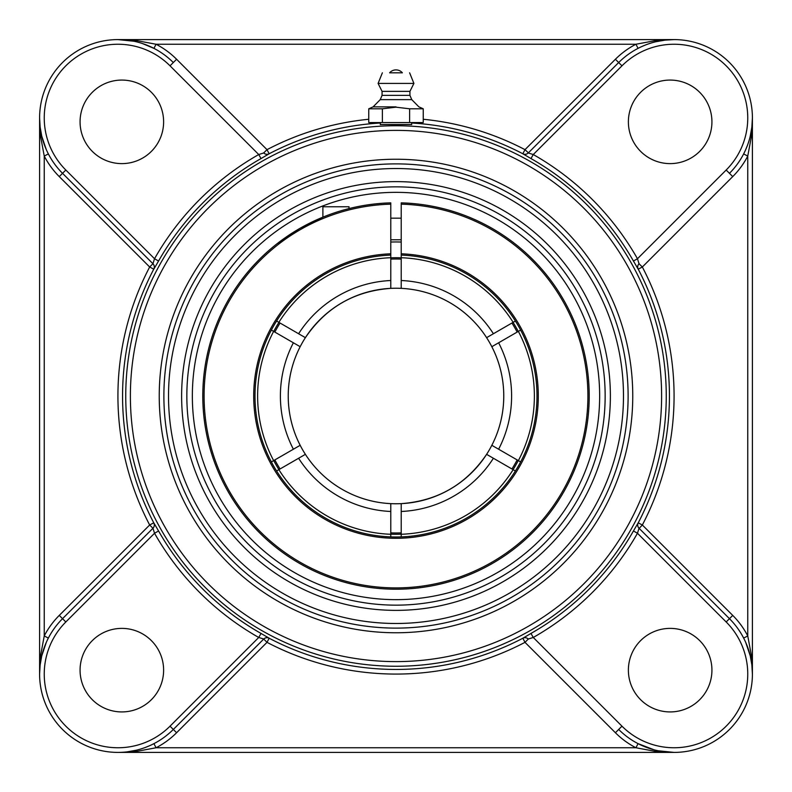 <?xml version="1.0" encoding="UTF-8"?>
<svg xmlns="http://www.w3.org/2000/svg" width="792" height="792" viewBox="0 0 792 792"><rect width="100%" height="100%" fill="white"/><g stroke="black" fill="none" stroke-linecap="round" stroke-linejoin="round"><path stroke-width="1.19" d="M411.662 124.532L380.338 124.532M655.806 41.758L664.933 40.135L674.071 39.6L654.756 40.738L635.936 44.243L638.065 48.361M142.105 43.421L153.935 48.361L156.064 44.243L635.936 44.243A82.972 82.972 0 0 0 615.404 59.261L524.997 149.658L522.819 153.796A4.643 4.643 -135 0 0 528.254 152.965L618.681 62.538L528.254 152.965L533.264 154.529L530.967 158.558A273.121 273.121 0 0 1 633.442 261.033L638.203 269.181L642.342 267.003L732.739 176.596A82.972 82.972 0 0 0 747.757 156.064L743.639 153.935M674.071 39.6L117.929 39.6L133.808 41.224M263.617 152.846L263.716 152.945A4.643 4.643 135 0 0 269.151 153.767L267.003 149.658L176.596 59.261A82.972 82.972 0 0 0 156.064 44.243L137.244 40.738L117.929 39.6M46.292 149.619L41.748 136.165L40.135 127.066L39.6 117.929L40.738 137.244L44.243 156.064L44.243 635.936L40.738 654.756L39.6 674.071A78.329 78.329 0 0 1 62.538 618.681L152.945 528.284L62.538 618.681L59.261 615.404A82.972 82.972 0 0 0 44.243 635.936L48.352 638.085M176.596 59.261L173.319 62.538A78.329 78.329 0 0 0 39.6 117.929L39.6 674.071L40.135 664.933L41.748 655.835L46.292 642.381M152.846 528.383L152.965 528.254A4.643 4.643 45 0 0 153.796 522.819L149.658 524.997L59.261 615.404M59.261 176.596L149.658 267.003L153.796 269.181A4.643 4.643 135 0 0 152.965 263.746L62.538 173.319L59.261 176.596A82.972 82.972 0 0 1 44.243 156.064L48.352 153.915M127.066 751.865L137.244 751.262L156.064 747.757L153.915 743.648M149.619 745.708L145.174 747.509M136.145 750.252L127.096 751.865M653.974 749.777L638.065 743.639L635.936 747.757L156.064 747.757A82.972 82.972 0 0 0 176.596 732.739L267.003 642.342L269.181 638.203A4.643 4.643 45 0 0 263.746 639.035L173.319 729.462L263.746 639.035L258.737 637.471L261.033 633.442A273.121 273.121 0 0 1 158.558 530.967L153.796 522.819M117.929 752.4L674.071 752.4L658.202 750.776M528.383 639.154L528.284 639.055A4.643 4.643 -45 0 0 522.849 638.233L524.997 642.342L615.404 732.739A82.972 82.972 0 0 0 635.936 747.757L654.756 751.262L674.071 752.4M745.708 642.391L750.252 655.835L751.865 664.933L752.4 674.071L751.262 654.756L747.757 635.936L747.757 156.064L751.262 137.244L752.4 117.929L751.865 127.066L750.252 136.165M747.509 145.174L745.717 149.599M639.154 263.617L639.055 263.716A4.643 4.643 -135 0 0 638.203 269.181M732.739 615.404L642.342 524.997L638.203 522.819A4.643 4.643 -45 0 0 639.035 528.254L729.462 618.681L732.739 615.404A82.972 82.972 0 0 1 747.757 635.936L743.648 638.085M752.4 674.071L752.4 117.929M396 181.625A214.375 214.375 0 0 0 181.625 396A214.375 214.375 0 0 0 396 610.375A214.375 214.375 0 0 0 610.375 396A214.375 214.375 0 0 0 396 181.625M396 628.115A232.115 232.115 0 0 0 628.115 396A232.115 232.115 0 0 0 396 163.885A232.115 232.115 0 0 0 163.885 396A232.115 232.115 0 0 0 396 628.115A232.115 232.115 0 0 1 163.885 396A232.115 232.115 0 0 1 396 163.885A232.115 232.115 0 0 1 628.115 396A232.115 232.115 0 0 1 396 628.115A232.115 232.115 0 0 1 163.885 396A232.115 232.115 0 0 1 396 163.885A232.115 232.115 0 0 1 628.115 396A232.115 232.115 0 0 1 396 628.115M638.203 522.819L633.442 530.967A273.121 273.121 0 0 1 530.967 633.442L522.849 638.233A273.428 273.428 0 0 1 269.151 638.233A4.643 4.643 45 0 0 263.716 639.055L263.617 639.154M522.819 153.796L530.967 158.558M153.796 269.181L158.558 261.033A273.121 273.121 0 0 1 261.033 158.558L269.151 153.767A273.428 273.428 0 0 1 380.338 123.017M269.181 638.203L261.033 633.442M158.558 530.967L154.529 533.264L152.965 528.254L149.658 524.997A278.071 278.071 0 0 1 149.658 267.003L152.945 263.716L154.529 258.737L158.558 261.033M530.967 633.442L533.264 637.471L528.254 639.035A4.643 4.643 -45 0 0 522.819 638.203M615.404 732.739L618.681 729.462A78.329 78.329 0 0 0 729.462 729.462A78.329 78.329 0 0 0 729.462 618.681L639.035 528.254L637.471 533.264L633.442 530.967M261.033 158.558L258.737 154.529A277.754 277.754 0 0 0 154.529 258.737L65.825 170.032L62.538 173.319A78.329 78.329 0 0 1 39.6 117.929A78.329 78.329 0 0 0 62.538 173.319L152.846 263.617M173.319 62.538L170.032 65.825L258.737 154.529L263.746 152.965A4.643 4.643 135 0 0 269.181 153.796M633.442 261.033L637.471 258.737L639.035 263.746L642.342 267.003A278.071 278.071 0 0 1 642.342 524.997L639.154 528.383M423.245 119.265A278.071 278.071 0 0 1 524.997 149.658L528.383 152.846M732.739 176.596L729.462 173.319A78.329 78.329 0 0 0 729.462 62.538A78.329 78.329 0 0 0 618.681 62.538L615.404 59.261M39.6 674.071A78.329 78.329 0 0 0 173.319 729.462L176.596 732.739M670.151 163.617A41.778 41.778 0 0 1 628.383 121.849A41.778 41.778 0 0 1 670.151 80.071A41.778 41.778 0 0 1 711.929 121.849A41.778 41.778 0 0 1 670.151 163.617M163.617 121.849A41.778 41.778 0 0 1 121.849 163.617A41.778 41.778 0 0 1 80.071 121.849A41.778 41.778 0 0 1 121.849 80.071A41.778 41.778 0 0 1 163.617 121.849M628.383 670.151A41.778 41.778 0 0 1 670.151 628.383A41.778 41.778 0 0 1 711.929 670.151A41.778 41.778 0 0 1 670.151 711.929A41.778 41.778 0 0 1 628.383 670.151M121.849 628.383A41.778 41.778 0 0 1 163.617 670.151A41.778 41.778 0 0 1 121.849 711.929A41.778 41.778 0 0 1 80.071 670.151A41.778 41.778 0 0 1 121.849 628.383M368.755 122.552L368.755 108.801L382.378 108.801L396 107.177L409.622 108.801L423.245 108.801L423.245 122.552L368.755 122.552M382.378 122.552L382.378 108.801M411.662 124.651L411.662 122.552L409.622 122.552L409.622 108.801M396 106.861L373.111 106.861L396 106.861M380.338 122.552L380.338 124.651M402.385 72.814L389.615 72.814A8.445 8.445 0 0 1 402.385 72.814M409.929 95.357L409.929 91.377L382.071 91.377L382.071 95.357L409.929 95.357L411.761 99.634L380.239 99.634L373.111 106.861L368.755 108.801M409.929 91.377L413.909 83.427L378.091 83.427L382.378 72.814M401.217 204.168A191.911 191.911 0 0 1 561.32 493.456A191.911 191.911 0 0 1 230.68 493.456A191.911 191.911 0 0 1 390.783 204.168L390.783 202.861A193.208 193.208 0 0 0 202.792 396A193.208 193.208 0 0 0 394.258 589.208A193.208 193.208 0 0 0 589.179 399.485A193.208 193.208 0 0 0 401.217 202.861L401.217 255.103A140.996 140.996 0 0 1 536.946 399.485A140.996 140.996 0 0 1 394.258 536.986A140.996 140.996 0 0 1 255.004 396A140.996 140.996 0 0 1 390.783 255.103L390.783 253.796A142.303 142.303 0 0 0 273.646 468.656A142.303 142.303 0 0 0 518.354 468.656A142.303 142.303 0 0 0 401.217 253.796M506.375 237.422L502.87 235.036M476.378 220.305L474.952 219.651M474.814 219.592L471.557 218.176M390.783 253.796L390.783 204.168M298.881 228.967L276.992 243.787L288.219 235.64L300.198 228.205L322.888 217.156L322.888 206.771L349.005 206.771L349.005 208.593M265.548 253.48L264.766 254.192M396 192.347A203.653 203.653 0 0 0 192.347 396A203.653 203.653 0 0 0 396 599.653A203.653 203.653 0 0 0 599.653 396A203.653 203.653 0 0 0 396 192.347M517.047 459.855L517.166 459.924A136.986 136.986 0 0 1 511.939 468.973M520.631 330.076L491.832 346.698A107.771 107.771 0 0 1 491.832 445.302L520.631 461.924M516.018 459.261L498.623 449.222A115.602 115.602 0 0 0 498.623 342.778L517.166 332.076A136.986 136.986 0 0 0 511.939 323.027M390.783 242.045A154.044 154.044 0 0 1 401.217 242.045M486.615 337.659L515.414 321.027M510.84 323.661L493.396 333.739A115.602 115.602 0 0 0 401.217 280.517L401.217 288.357A107.771 107.771 0 0 1 491.832 346.698M493.367 333.759L492.515 334.244M490.218 335.57L488.407 336.62M271.369 461.924L300.168 445.302A107.771 107.771 0 0 1 390.783 288.357L390.783 255.103A140.996 140.996 0 0 0 276.586 321.027L305.385 337.659M298.604 333.739A115.602 115.602 0 0 1 390.783 280.517L390.783 287.892M305.385 454.341L276.586 470.973M281.16 468.339L298.604 458.261A115.602 115.602 0 0 0 390.783 511.483L390.783 503.643A107.771 107.771 0 0 1 300.168 445.302M298.633 458.241L299.485 457.756M301.782 456.43L303.593 455.38M274.933 459.875L293.377 449.222A115.602 115.602 0 0 1 293.377 342.778L271.369 330.076M274.834 459.924A136.986 136.986 0 0 0 280.061 468.973M401.217 532.887A136.986 136.986 0 0 1 390.783 532.887M401.217 259.113A136.986 136.986 0 0 0 390.783 259.113M274.953 332.145L274.834 332.076A136.986 136.986 0 0 1 280.061 323.027M491.832 445.302A107.771 107.771 0 0 1 401.217 503.643L401.217 511.483L401.217 503.643A107.771 107.771 0 0 1 309.751 331.383A107.771 107.771 0 0 0 288.229 396A107.771 107.771 0 0 1 300.168 346.698L275.982 332.739M515.414 470.973L486.615 454.341M390.783 508.731L390.783 534.283A138.382 138.382 0 0 1 278.853 469.666M390.783 536.897L390.783 534.283M401.217 283.269L401.217 257.717A138.382 138.382 0 0 1 513.147 322.334M401.217 255.103L401.217 257.717M288.229 396A107.771 107.771 0 0 0 396 503.771A107.771 107.771 0 0 1 390.783 503.643M305.197 337.956C325.71 307.593 354.242 291.06 390.783 288.357A107.771 107.771 0 0 1 486.605 337.659M278.853 322.334A138.382 138.382 0 0 1 390.783 257.717M273.636 460.617A138.382 138.382 0 0 1 273.636 331.383M518.364 331.383A138.382 138.382 0 0 1 518.364 460.617M493.396 458.261A115.602 115.602 0 0 1 401.217 511.483L401.217 536.897M513.147 469.666A138.382 138.382 0 0 1 401.217 534.283M396 503.771A107.771 107.771 0 0 0 409.078 502.969A107.771 107.771 0 0 1 396 503.771M419.206 501.237A107.771 107.771 0 0 0 475.566 468.686A107.771 107.771 0 0 1 419.206 501.237M482.249 460.617A107.771 107.771 0 0 0 382.922 289.03A107.771 107.771 0 0 1 482.249 460.617M372.794 290.763A107.771 107.771 0 0 0 316.434 323.314A107.771 107.771 0 0 1 372.794 290.763M396 186.853A209.147 209.147 0 0 1 577.13 500.574A209.147 209.147 0 0 1 214.87 500.574A209.147 209.147 0 0 1 396 186.853M411.662 123.017A273.428 273.428 0 0 1 522.849 153.767A4.643 4.643 -135 0 0 528.284 152.945M368.755 119.265A278.071 278.071 0 0 0 267.003 149.658L263.716 152.945M152.945 528.284A4.643 4.643 45 0 0 153.767 522.849A273.428 273.428 0 0 1 153.767 269.151A4.643 4.643 135 0 0 152.945 263.716M528.284 639.055L524.997 642.342A278.071 278.071 0 0 1 267.003 642.342L263.716 639.055M639.055 263.716A4.643 4.643 -135 0 0 638.233 269.151A273.428 273.428 0 0 1 638.233 522.849A4.643 4.643 -45 0 0 639.055 528.284M621.967 726.175L618.681 729.462A78.329 78.329 0 0 0 729.462 729.462A78.329 78.329 0 0 0 729.462 618.681L726.175 621.967A73.686 73.686 0 0 1 726.175 726.175A73.686 73.686 0 0 1 621.967 726.175L533.264 637.471A277.754 277.754 0 0 0 637.471 533.264L726.175 621.967M396 168.528A227.472 227.472 0 0 1 593 509.741A227.472 227.472 0 0 1 199 509.741A227.472 227.472 0 0 1 396 168.528M396 159.242A236.758 236.758 0 0 0 190.961 514.384A236.758 236.758 0 0 0 601.039 514.384A236.758 236.758 0 0 0 396 159.242M396 130.383A265.617 265.617 0 0 1 626.027 528.808A265.617 265.617 0 0 1 165.974 528.808A265.617 265.617 0 0 1 396 130.383M396 125.75A270.25 270.25 0 0 0 125.75 396A270.25 270.25 0 0 0 396 666.25A270.25 270.25 0 0 0 666.25 396A270.25 270.25 0 0 0 396 125.75M729.462 173.319L726.175 170.032L637.471 258.737A277.754 277.754 0 0 0 533.264 154.529L621.967 65.825L618.681 62.538M621.967 65.825A73.686 73.686 0 0 1 726.175 65.825A73.686 73.686 0 0 1 726.175 170.032M65.825 170.032A73.686 73.686 0 0 1 65.825 65.825A73.686 73.686 0 0 1 170.032 65.825M62.538 618.681L65.825 621.967L154.529 533.264A277.754 277.754 0 0 0 258.737 637.471L170.032 726.175L173.319 729.462M170.032 726.175A73.686 73.686 0 0 1 65.825 726.175A73.686 73.686 0 0 1 65.825 621.967M273.715 460.568A138.283 138.283 0 0 0 278.942 469.616M390.783 534.184A138.283 138.283 0 0 0 401.217 534.184M513.058 469.616A138.283 138.283 0 0 0 518.285 460.568M518.285 331.432A138.283 138.283 0 0 0 513.058 322.384M401.217 257.816A138.283 138.283 0 0 0 390.783 257.816M278.942 322.384A138.283 138.283 0 0 0 273.715 331.432M486.605 454.341A107.771 107.771 0 0 1 401.217 503.643C437.758 500.94 466.29 484.407 486.803 454.044M411.761 99.634L418.889 106.861L423.245 108.801M409.622 72.814L413.909 83.427M382.071 91.377L378.091 83.427M382.071 95.357L380.239 99.634M390.783 239.768L401.217 239.768M390.783 218.166L401.217 218.166"/></g></svg>
